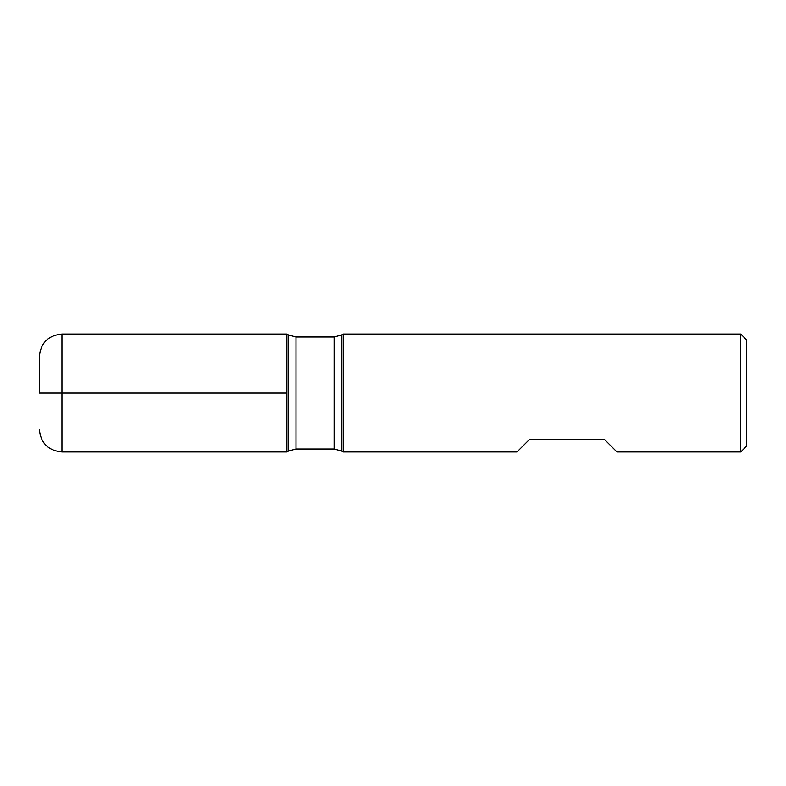 <?xml version="1.0" encoding="UTF-8"?>
<svg xmlns="http://www.w3.org/2000/svg" width="786" height="786" viewBox="0 0 786 786"><rect width="100%" height="100%" fill="white"/><g stroke="black" fill="none" stroke-linecap="round" stroke-linejoin="round"><path stroke-width="0.59" stroke-dasharray="3.93 2.95" d="M343.197 451.95L343.197 334.05M740.756 334.05L740.756 451.95M516.982 451.95L529.243 439.688L604.699 439.688L616.961 451.95M286.91 393L286.91 451.95L286.91 393M746.7 446.006L746.7 339.994M341.527 450.987L341.527 335.013M288.58 335.013L288.58 450.987M295.998 449.002L295.998 336.998M334.099 336.998L334.099 449.002M61.937 451.95L61.937 334.05"/><path stroke-width="1.18" d="M343.197 393L343.197 451.95L516.982 451.95L529.243 439.688L604.699 439.688L616.961 451.95L740.756 451.95L740.756 334.05L343.197 334.05L343.197 393M286.91 451.95L286.91 334.05L286.91 451.95L288.58 450.987L288.58 335.013L286.91 334.05L61.937 334.05L61.937 393L286.91 393L39.3 393L61.937 393L61.937 451.95L286.91 451.95M740.756 334.05L746.7 339.994L746.7 446.006L740.756 451.95M39.3 393L39.3 356.687L39.3 393M334.099 336.998L295.998 336.998L295.998 449.002L334.099 449.002L334.099 336.998L341.527 335.013L341.527 450.987L343.197 451.95M341.527 335.013L343.197 334.05M334.099 449.002L341.527 450.987M288.58 450.987L295.998 449.002M295.998 336.998L288.58 335.013M61.937 451.95C48.192 450.614 40.646 443.068 39.3 429.313M61.937 334.05C48.192 335.386 40.646 342.932 39.3 356.687"/></g></svg>
